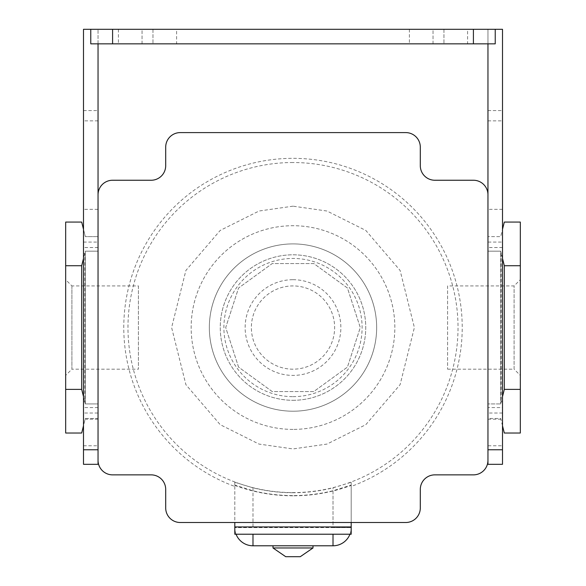 <?xml version="1.0" encoding="UTF-8"?>
<svg xmlns="http://www.w3.org/2000/svg" width="586" height="586" viewBox="0 0 586 586"><rect width="100%" height="100%" fill="white"/><g stroke="black" fill="none" stroke-linecap="round" stroke-linejoin="round"><path stroke-width="0.44" stroke-dasharray="2.93 2.2" d="M293 492.745A165.193 165.193 0 0 1 252.991 487.83L234.803 482.271L234.803 485.062L252.991 490.746A168.028 168.028 0 0 0 333.009 490.746L351.197 485.062L351.197 482.271L333.009 487.83A165.193 165.193 0 0 1 293 492.745M293 495.807A168.255 168.255 0 0 1 234.803 485.42L234.803 486.446A169.215 169.215 0 0 1 293 158.337A169.215 169.215 0 0 1 351.197 486.446L351.197 485.42A168.255 168.255 0 0 1 293 495.807M351.197 485.42L351.197 534.22L234.803 534.22L234.803 485.42M234.803 486.446L234.803 522.507L180.246 522.507A14.547 14.547 0 0 1 165.699 507.959L165.699 489.413A14.547 14.547 0 0 0 151.144 474.865L112.593 474.865A14.547 14.547 0 0 1 98.045 460.31L98.045 464.317L83.498 464.317L83.498 449.762L98.045 449.762L98.045 460.31L98.045 194.794L98.045 460.31M351.197 486.446L351.197 522.507L405.754 522.507A14.547 14.547 0 0 0 420.301 507.959L420.301 489.413A14.547 14.547 0 0 1 434.856 474.865L473.407 474.865A14.547 14.547 0 0 0 487.955 460.31L487.955 194.794A14.547 14.547 0 0 0 473.407 180.246L434.856 180.246A14.547 14.547 0 0 1 420.301 165.699L420.301 147.145A14.547 14.547 0 0 0 405.754 132.597L180.246 132.597A14.547 14.547 0 0 0 165.699 147.145L165.699 165.699A14.547 14.547 0 0 1 151.144 180.246L112.593 180.246A14.547 14.547 0 0 0 98.045 194.794L98.045 449.762M234.803 485.062L234.803 482.271M351.197 482.271L351.197 527.605A18.188 18.188 0 0 1 333.009 545.786L252.991 545.786A18.188 18.188 0 0 1 234.803 527.605A18.188 18.188 0 0 0 236.048 534.22M351.197 485.062L351.197 527.605A18.188 18.188 0 0 1 349.952 534.22A18.188 18.188 0 0 0 351.197 527.605L333.009 527.605L333.009 487.83M351.197 526.946L234.803 526.946M351.197 522.507L234.803 522.507M98.045 247.534L83.498 247.534L83.498 253.357L84.772 253.357L84.772 401.754L85.314 403.937L85.314 251.174L98.045 251.174L98.045 403.937L98.045 236.619L98.045 251.174L85.314 251.174L85.314 403.937L81.688 389.39L65.676 389.39L65.676 433.032L81.688 433.032L85.314 418.485L98.045 418.485L98.045 403.937L98.045 418.485L85.314 418.485L83.498 425.78M487.955 419.21L502.502 419.21L502.502 464.317L487.955 464.317L487.955 43.847L495.229 43.847L495.229 29.3L487.955 29.3L487.955 43.847L487.955 29.3L495.229 29.3M487.955 120.855L502.502 120.855L502.502 253.357L501.228 253.357L500.686 251.174L500.686 403.937L500.686 251.174L487.955 251.174L487.955 236.619L487.955 403.937L487.955 251.174L500.686 251.174L504.312 265.722L520.324 265.722L520.324 222.072L504.312 222.072L500.686 236.619L487.955 236.619L500.686 236.619L502.502 229.331M502.502 425.78L500.686 418.485L487.955 418.485L487.955 403.937L487.955 418.485L500.686 418.485L504.312 433.032L520.324 433.032L520.324 389.39L504.312 389.39L500.686 403.937L487.955 403.937L500.686 403.937L501.228 401.754L502.502 401.754L502.502 407.57L487.955 407.57M293 429.399A101.839 101.839 0 0 1 191.161 327.552A101.839 101.839 0 0 1 293 225.713A101.839 101.839 0 0 1 394.839 327.552A101.839 101.839 0 0 1 293 429.399A101.839 101.839 0 0 0 394.839 327.552A101.839 101.839 0 0 0 293 225.713A101.839 101.839 0 0 0 191.161 327.552A101.839 101.839 0 0 0 293 429.399M293 411.211A83.659 83.659 0 0 0 376.659 327.552A83.659 83.659 0 0 0 293 243.901A83.659 83.659 0 0 0 209.341 327.552A83.659 83.659 0 0 0 293 411.211A83.659 83.659 0 0 0 376.659 327.552A83.659 83.659 0 0 0 293 243.901A83.659 83.659 0 0 0 209.341 327.552A83.659 83.659 0 0 0 293 411.211M293 400.297A72.745 72.745 0 0 0 365.745 327.552A72.745 72.745 0 0 0 293 254.807A72.745 72.745 0 0 0 220.255 327.552A72.745 72.745 0 0 0 293 400.297A72.745 72.745 0 0 0 365.745 327.552A72.745 72.745 0 0 0 293 254.807A72.745 72.745 0 0 0 220.255 327.552A72.745 72.745 0 0 0 293 400.297M293 396.663A69.104 69.104 0 0 0 362.104 327.552A69.104 69.104 0 0 0 293 258.448A69.104 69.104 0 0 0 223.896 327.552A69.104 69.104 0 0 0 293 396.663M98.045 419.21L83.498 419.21L83.498 449.762M98.045 407.57L83.498 407.57L83.498 419.21M84.772 401.754L83.498 401.754L83.498 407.57M98.045 194.794L98.045 43.847L487.955 43.847M98.045 120.855L83.498 120.855L83.498 247.534M85.314 403.937L98.045 403.937L85.314 403.937M83.498 253.357L83.498 401.754M83.498 229.331L85.314 236.619L98.045 236.619L85.314 236.619L81.688 222.072L65.676 222.072L65.676 265.722L81.688 265.722L84.772 253.357M502.502 247.534L487.955 247.534M501.228 253.357L501.228 401.754M502.502 407.57L502.502 419.21M502.502 401.754L502.502 253.357M272.995 545.786L313.005 545.786L272.995 545.786L313.005 545.786L272.995 545.786L272.995 547.969L313.005 547.969L272.995 547.969L313.005 547.969L313.005 545.786M300.274 556.7L285.726 556.7M487.955 194.794L487.955 460.31M83.498 120.855L83.498 29.3L502.502 29.3L502.502 120.855M83.498 209.341L83.498 242.077L83.498 209.341L98.045 209.341L98.045 242.077L98.045 209.341M83.498 413.027L83.498 445.763L83.498 413.027L98.045 413.027L98.045 445.763L98.045 413.027M83.498 242.077L98.045 242.077M83.498 445.763L98.045 445.763M65.676 389.39L65.676 265.722M65.676 375.406L65.676 279.698L65.676 375.406L71.902 369.18L71.902 285.924L65.676 279.698M71.902 285.924L71.902 369.18L138.421 369.18L138.421 285.924L71.902 285.924M138.421 285.924L138.421 369.18M81.688 389.39L81.688 265.722M98.045 43.847L98.045 29.3L98.045 43.847L90.771 43.847L90.771 29.3L98.045 29.3L90.771 29.3M467.584 29.3L433.032 29.3L433.032 43.847L443.946 43.847L409.394 43.847L433.032 43.847L433.032 29.3L467.584 29.3L467.584 43.847L443.946 43.847L467.584 43.847M176.606 29.3L142.054 29.3L142.054 43.847L152.968 43.847L118.416 43.847L142.054 43.847L142.054 29.3L176.606 29.3L176.606 43.847L152.968 43.847L176.606 43.847M502.502 445.763L502.502 413.027L502.502 445.763L487.955 445.763L487.955 413.027L487.955 445.763M502.502 242.077L502.502 209.341L502.502 242.077L487.955 242.077L487.955 209.341L487.955 242.077M502.502 413.027L487.955 413.027M502.502 209.341L487.955 209.341M520.324 389.39L520.324 265.722M520.324 279.698L520.324 375.406L520.324 279.698L514.098 285.924L447.579 285.924L447.579 369.18L447.579 285.924M447.579 369.18L514.098 369.18L514.098 285.924L514.098 369.18L520.324 375.406M504.312 265.722L504.312 389.39M238.561 367.107L225.713 327.552L238.561 288.004L272.204 263.561L313.796 263.561L347.439 288.004L360.287 327.552L347.439 367.107L313.796 391.551L272.204 391.551L238.561 367.107L225.713 327.552L238.561 288.004L272.204 263.561L313.796 263.561L347.439 288.004L360.287 327.552L347.439 367.107L313.796 391.551L272.204 391.551L238.561 367.107M293 279.698A47.854 47.854 0 0 1 340.854 327.552A47.854 47.854 0 0 1 293 375.406A47.854 47.854 0 0 1 245.146 327.552A47.854 47.854 0 0 1 293 279.698M293 369.18A41.628 41.628 0 0 1 251.372 327.552A41.628 41.628 0 0 1 293 285.924A41.628 41.628 0 0 1 334.628 327.552A41.628 41.628 0 0 1 293 369.18A41.628 41.628 0 0 1 251.372 327.552A41.628 41.628 0 0 1 293 285.924A41.628 41.628 0 0 1 334.628 327.552A41.628 41.628 0 0 1 293 369.18M293 206.169L259.012 211.026L220.175 230.452L185.901 270.432L171.617 327.552L185.901 384.672L220.175 424.66L259.012 444.078L293 448.935L326.988 444.078L365.825 424.66L400.099 384.672L414.383 327.552L400.099 270.432L365.825 230.452L326.988 211.026L293 206.169M293 162.527A165.025 165.025 0 0 0 127.975 327.552A165.025 165.025 0 0 0 293 492.584A165.025 165.025 0 0 0 458.025 327.552A165.025 165.025 0 0 0 293 162.527M252.991 487.83L252.991 527.605L234.803 527.605L252.991 527.605L252.991 490.746M333.009 490.746L333.009 527.605L252.991 527.605L351.197 527.605M252.991 534.22L252.991 545.786A18.188 18.188 0 0 1 234.803 527.605M333.009 534.22L333.009 545.786M502.502 449.762L487.955 449.762M83.498 110.571L98.045 110.571M487.955 110.571L502.502 110.571M443.946 29.3L443.946 43.847L443.946 29.3M152.968 29.3L152.968 43.847L152.968 29.3M409.394 29.3L409.394 43.847M118.416 29.3L118.416 43.847"/><path stroke-width="0.88" d="M351.197 522.507L351.197 534.22L234.803 534.22L234.803 522.507M234.803 526.946L351.197 526.946M180.246 522.507L405.754 522.507A14.547 14.547 0 0 0 420.301 507.959L420.301 489.413A14.547 14.547 0 0 1 434.856 474.865L473.407 474.865A14.547 14.547 0 0 0 487.955 460.31L487.955 194.794A14.547 14.547 0 0 0 473.407 180.246L434.856 180.246A14.547 14.547 0 0 1 420.301 165.699L420.301 147.145A14.547 14.547 0 0 0 405.754 132.597L180.246 132.597A14.547 14.547 0 0 0 165.699 147.145L165.699 165.699A14.547 14.547 0 0 1 151.144 180.246L112.593 180.246A14.547 14.547 0 0 0 98.045 194.794L98.045 460.31A14.547 14.547 0 0 0 112.593 474.865L151.144 474.865A14.547 14.547 0 0 1 165.699 489.413L165.699 507.959A14.547 14.547 0 0 0 180.246 522.507M236.048 534.22A18.188 18.188 0 0 0 252.991 545.786L333.009 545.786A18.188 18.188 0 0 0 349.952 534.22A18.188 18.188 0 0 1 333.009 545.786L333.009 534.22M487.955 449.762L502.502 449.762L502.502 29.3L83.498 29.3L83.498 464.317L98.045 464.317L98.045 460.31M83.498 425.78L81.688 433.032L65.676 433.032L65.676 389.39L81.688 389.39L83.498 396.641M83.498 258.463L81.688 265.722L65.676 265.722L65.676 222.072L81.688 222.072L83.498 229.331M98.045 43.847L98.045 194.794M487.955 43.847L487.955 194.794M502.502 396.641L504.312 389.39L520.324 389.39L520.324 433.032L504.312 433.032L502.502 425.78M502.502 229.331L504.312 222.072L520.324 222.072L520.324 265.722L504.312 265.722L502.502 258.463M487.955 460.31L487.955 464.317L502.502 464.317L502.502 449.762M272.995 545.786L272.995 547.969L285.726 556.7L272.995 547.969L313.005 547.969L313.005 545.786M285.726 556.7L300.274 556.7L313.005 547.969L300.274 556.7M65.676 389.39L65.676 265.722M81.688 265.722L81.688 389.39M495.229 29.3L495.229 43.847L90.771 43.847L90.771 29.3M520.324 265.722L520.324 389.39M504.312 389.39L504.312 265.722M252.991 545.786L252.991 534.22M98.045 449.762L83.498 449.762M112.593 43.847L112.593 29.3M473.407 29.3L473.407 43.847"/></g></svg>
